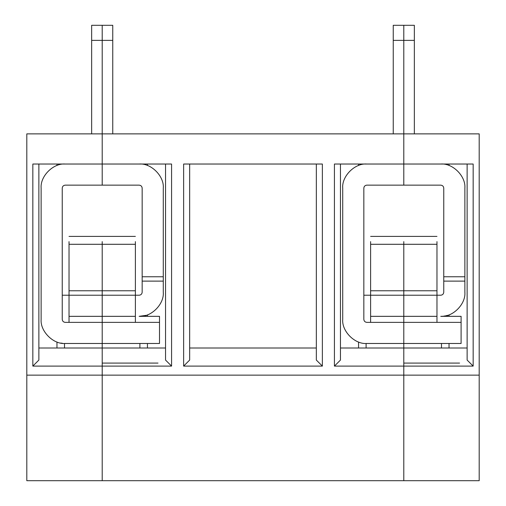 <?xml version="1.0" encoding="UTF-8"?>
<svg xmlns="http://www.w3.org/2000/svg" width="506" height="506" viewBox="0 0 506 506"><rect width="100%" height="100%" fill="white"/><g stroke="black" fill="none" stroke-linecap="round" stroke-linejoin="round"><path stroke-width="0.76" d="M102.206 133.875L26.805 133.875L26.805 375.142L102.206 375.142L102.206 366.097L32.839 366.097L32.839 164.033L102.206 164.033L102.206 40.379L91.649 40.379L91.649 133.875L91.649 25.3L91.649 40.379L102.206 40.379L102.206 25.3L102.206 164.033L32.839 164.033L32.839 366.097L102.206 366.097L102.206 322.366L65.261 322.366C63.44 322.177 62.434 321.171 62.244 319.349L62.244 188.156C62.434 186.341 63.44 185.335 65.261 185.145L102.206 185.145L102.206 164.033L102.206 185.145L65.261 185.145C63.44 185.335 62.434 186.341 62.244 188.156L62.244 319.349C62.434 321.171 63.44 322.177 65.261 322.366L102.206 322.366L102.206 343.479L65.261 343.479L102.206 343.479L102.206 348.002L38.873 348.002L102.206 348.002L102.206 375.142L26.805 375.142L26.805 133.875L102.206 133.875L102.206 25.3L102.206 164.033L102.206 133.875L403.794 133.875L102.206 133.875M26.805 480.7L26.805 375.142L26.805 480.7L102.206 480.7L102.206 375.142L102.206 480.7L26.805 480.7M62.244 295.219L69.031 295.219L62.244 295.219M62.668 343.34L60.72 343.049M41.131 188.156L41.131 319.349C40.056 331.285 53.326 344.554 65.261 343.479L65.261 343.479C53.326 344.554 40.056 331.285 41.131 319.349L41.131 188.156C40.056 176.221 53.326 162.951 65.261 164.033C53.326 162.951 40.056 176.221 41.131 188.156M65.261 343.479L64.509 343.479L64.509 348.002M56.969 164.033L56.969 165.5L56.969 164.033M56.969 342.005L56.969 348.002L56.969 342.005M38.873 164.033L38.873 360.063L32.839 366.097L38.873 360.063L38.873 164.033M69.031 241.628L69.031 244.29L102.206 244.29L102.206 241.628L102.206 322.366L102.206 316.332L69.031 316.332L69.031 241.628M69.031 322.366L69.031 316.332L69.031 322.366M69.031 244.29L69.031 290.767L102.206 290.767L102.206 244.29L69.031 244.29M69.031 290.767L69.031 295.219L102.206 295.219L102.206 290.767L69.031 290.767M69.031 295.219L69.031 316.332L102.206 316.332L102.206 295.219L69.031 295.219M147.442 348.002L147.442 343.479L147.442 348.002M147.442 316.332L147.442 314.865L147.442 316.332M147.442 165.5L147.442 164.033L147.442 165.5M139.15 316.332L140.712 316.282L139.15 316.332C151.085 317.414 164.355 304.144 163.28 292.209C164.355 304.144 151.085 317.414 139.15 316.332L159.51 316.332L159.51 343.479L159.51 322.366L102.206 322.366L102.206 343.479L159.51 343.479L102.206 343.479L102.206 480.7L102.206 241.628L102.206 244.29L135.38 244.29L135.38 241.628L135.38 244.29L102.206 244.29L102.206 290.767L135.38 290.767L135.38 244.29L135.38 322.366L135.38 316.332L102.206 316.332L102.206 322.366L159.51 322.366L159.51 316.332L139.15 316.332L145.829 315.39M102.206 185.145L102.206 164.033L102.206 185.145L139.15 185.145C140.972 185.335 141.971 186.341 142.167 188.156L142.167 276.763L163.28 276.763L163.28 188.156C164.355 176.221 151.085 162.951 139.15 164.033C151.085 162.951 164.355 176.221 163.28 188.156L163.28 281.115L142.167 281.115L142.167 292.209C141.971 294.024 140.972 295.03 139.15 295.219L102.206 295.219L102.206 316.332L135.38 316.332L135.38 290.767L102.206 290.767L102.206 295.219L139.15 295.219C140.972 295.03 141.971 294.024 142.167 292.209L142.167 188.156C141.971 186.341 140.972 185.335 139.15 185.145L102.206 185.145M102.206 348.002L165.538 348.002L102.206 348.002M171.572 164.033L102.206 164.033L171.572 164.033L171.572 366.097L165.538 360.063L165.538 164.033L165.538 360.063L171.572 366.097L171.572 164.033M144.21 315.801L140.712 316.282M163.28 292.209L163.28 281.115L163.28 292.209M144.963 315.624L145.5 315.485L144.963 315.624M143.755 315.889L142.078 316.155M102.206 366.097L171.572 366.097L102.206 366.097M334.428 164.033L403.794 164.033L403.794 133.875L403.794 164.033L334.428 164.033L334.428 366.097L334.428 164.033M102.206 375.142L403.794 375.142L403.794 366.097L334.428 366.097L403.794 366.097L403.794 348.002L340.462 348.002L403.794 348.002L403.794 322.366L366.85 322.366C365.028 322.177 364.029 321.171 363.833 319.349L363.833 188.156C364.029 186.341 365.028 185.335 366.85 185.145L403.794 185.145L403.794 164.033L403.794 185.145L366.85 185.145C365.028 185.335 364.029 186.341 363.833 188.156L363.833 319.349C364.029 321.171 365.028 322.177 366.85 322.366L403.794 322.366L403.794 316.332L370.62 316.332L370.62 322.366L370.62 241.628L370.62 244.29L403.794 244.29L403.794 241.628L403.794 244.29L370.62 244.29L370.62 290.767L403.794 290.767L403.794 244.29L403.794 290.767L370.62 290.767L370.62 295.219L363.833 295.219L403.794 295.219L403.794 290.767L403.794 295.219L370.62 295.219L370.62 316.332L403.794 316.332L403.794 295.219L403.794 343.479L366.85 343.479C354.915 344.554 341.645 331.285 342.72 319.349C341.645 331.285 354.915 344.554 366.85 343.479L403.794 343.479L403.794 480.7L403.794 375.142L102.206 375.142M183.634 164.033L322.366 164.033L322.366 366.097L183.634 366.097L183.634 164.033L183.634 366.097L322.366 366.097L316.332 360.063L316.332 164.033L316.332 360.063L322.366 366.097L322.366 164.033L183.634 164.033M340.462 360.063L334.428 366.097L340.462 360.063L340.462 164.033L340.462 360.063M358.558 348.002L358.558 342.005L358.558 348.002M358.558 165.5L358.558 164.033L358.558 165.5M342.72 188.156C341.645 176.221 354.915 162.951 366.85 164.033C354.915 162.951 341.645 176.221 342.72 188.156L342.72 319.349L342.72 188.156M366.85 343.479L366.097 343.479L366.097 348.002M440.739 316.332C452.674 317.414 465.944 304.144 464.869 292.209C465.944 304.144 452.674 317.414 440.739 316.332L461.099 316.332L461.099 343.479L403.794 343.479L403.794 366.097L473.161 366.097L473.161 164.033L403.794 164.033L473.161 164.033L473.161 366.097L403.794 366.097L403.794 375.142L479.195 375.142L479.195 133.875L403.794 133.875L403.794 25.3L403.794 40.379L414.351 40.379L414.351 25.3L414.351 133.875L414.351 40.379L403.794 40.379L403.794 25.3L403.794 133.875L403.794 25.3L403.794 40.379L393.238 40.379L393.238 25.3L393.238 40.379L403.794 40.379L403.794 185.145L440.739 185.145C442.56 185.335 443.566 186.341 443.756 188.156L443.756 276.763L464.869 276.763L464.869 188.156C465.944 176.221 452.674 162.951 440.739 164.033C452.674 162.951 465.944 176.221 464.869 188.156L464.869 276.763L443.756 276.763L443.756 281.115L464.869 281.115L464.869 276.763L464.869 281.115L443.756 281.115L443.756 292.209C443.566 294.024 442.56 295.03 440.739 295.219L436.969 295.219L436.969 322.366L436.969 316.332L403.794 316.332L403.794 322.366L461.099 322.366L461.099 316.332L442.301 316.282M102.206 480.7L403.794 480.7L102.206 480.7M112.762 133.875L112.762 40.379L102.206 40.379L102.206 25.3L102.206 40.379L112.762 40.379L112.762 25.3L112.762 133.875M393.238 40.379L393.238 133.875L393.238 40.379M189.668 348.002L316.332 348.002L189.668 348.002M189.668 164.033L189.668 360.063L183.634 366.097L189.668 360.063L189.668 164.033M163.28 281.115L163.28 276.763L142.167 276.763L142.167 281.115L163.28 281.115M102.206 363.08L157.999 363.08L102.206 363.08M445.799 315.801L447.418 315.39M403.794 348.002L467.127 348.002L403.794 348.002L403.794 343.479L461.099 343.479L461.099 322.366L403.794 322.366L403.794 343.479L403.794 316.332L436.969 316.332L436.969 295.219L403.794 295.219L403.794 316.332L403.794 295.219L436.969 295.219L436.969 241.628L436.969 244.29L403.794 244.29L436.969 244.29L436.969 295.219L440.739 295.219C442.56 295.03 443.566 294.024 443.756 292.209L443.756 188.156C443.566 186.341 442.56 185.335 440.739 185.145L403.794 185.145L403.794 133.875L479.195 133.875L479.195 480.7L403.794 480.7L479.195 480.7L479.195 375.142L403.794 375.142L403.794 480.7L403.794 348.002M449.031 164.033L449.031 165.5L449.031 164.033M449.031 314.865L449.031 316.332L449.031 314.865M449.031 343.479L449.031 348.002L449.031 343.479M414.351 40.379L414.351 25.3L414.351 40.379M473.161 366.097L467.127 360.063L467.127 164.033L467.127 360.063L473.161 366.097M445.343 315.889L443.673 316.155M464.869 292.209L464.869 281.115L464.869 292.209M403.794 241.628L403.794 290.767L436.969 290.767L403.794 290.767L403.794 295.219L403.794 244.29M403.794 40.379L403.794 25.3L403.794 40.379M403.794 363.08L459.587 363.08L403.794 363.08M69.031 236.403L135.38 236.403M112.762 25.3L91.649 25.3M139.903 348.002L139.903 343.479M145.937 316.332L145.937 315.358M370.62 236.403L436.969 236.403M393.238 25.3L414.351 25.3M447.525 316.332L447.525 315.358M441.491 348.002L441.491 343.479"/></g></svg>
